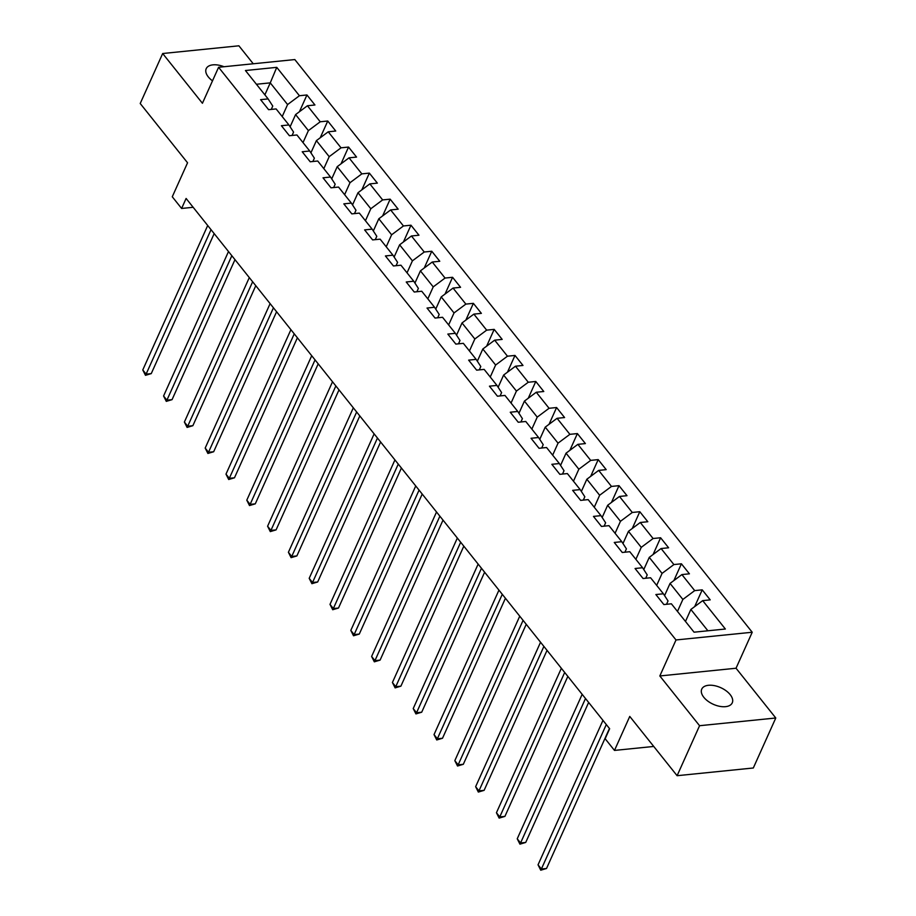<?xml version="1.0" encoding="UTF-8"?>
<svg xmlns="http://www.w3.org/2000/svg" width="916" height="916" viewBox="0 0 916 916"><rect width="100%" height="100%" fill="white"/><g stroke="black" fill="none" stroke-linecap="round" stroke-linejoin="round"><path stroke-width="1.37" d="M224.019 66.731A16.728 9.103 24.2 0 0 206.203 68.689A16.728 9.103 24.2 0 0 208.276 76.875A16.728 9.103 24.2 0 0 212.501 80.837M703.82 697.305A16.728 9.103 24.2 0 0 719.621 706.316A16.728 9.103 24.2 0 0 732.262 702.835A16.728 9.103 24.2 0 0 730.189 694.637A16.728 9.103 24.2 0 0 714.388 685.637A16.728 9.103 24.2 0 0 701.748 689.118A16.728 9.103 24.2 0 0 703.82 697.305M253.251 63.777L238.893 45.8L162.682 53.517L140.217 103.508L187.551 162.785L172.277 196.768L181.608 208.459L193.161 207.291M752.219 632.246L294.815 59.563L218.592 67.28L676.008 639.963L752.219 632.246L736.04 668.233L659.829 675.962L699.572 725.712L775.783 717.995L736.04 668.233M775.783 717.995L753.318 767.986L677.107 775.703L629.761 716.427L614.487 750.422L653.738 746.448M699.572 725.712L677.107 775.703M271.262 109.416L272.762 106.073L268.113 98.905L260.602 99.661L268.606 109.68L276.117 108.924L288.918 124.954L281.407 125.71L289.399 135.728L296.921 134.973L309.723 151.003L302.211 151.758L310.203 161.777L317.726 161.01L330.527 177.04L323.005 177.807L331.008 187.826L338.531 187.059L351.332 203.089L343.809 203.856L351.813 213.875L359.335 213.107L372.136 229.137L364.614 229.893L372.617 239.912L380.14 239.156L392.941 255.186L385.418 255.942L393.422 265.961L400.945 265.205L413.746 281.223L406.223 281.991L414.227 292.009L421.749 291.242L434.55 307.272L427.028 308.039L435.031 318.058L442.543 317.291L455.355 333.321L447.832 334.077L455.836 344.095L463.347 343.34L476.148 359.37L468.637 360.125L476.641 370.144L484.152 369.388L496.953 385.418L489.442 386.174L497.434 396.193L504.956 395.426L517.758 411.456L510.246 412.223L518.238 422.242L525.761 421.475L538.562 437.505L531.04 438.272L539.043 448.29L546.566 447.523L559.367 463.553L551.844 464.309L559.848 474.328L567.37 473.572L580.172 489.602L572.649 490.358L580.652 500.376L588.175 499.621L600.976 515.639L593.453 516.406L601.457 526.425L608.98 525.658L621.781 541.688L614.258 542.455L622.262 552.474L629.784 551.707L642.585 567.737L635.063 568.504L643.066 578.511L650.578 577.756L663.39 593.786L655.867 594.541L663.871 604.56L671.382 603.804L694.053 632.189L725.369 629.017L702.698 600.633L710.221 599.865L702.217 589.847L694.683 606.61M268.113 98.905L245.442 70.521L276.758 67.349L299.429 95.733L306.952 94.966L299.418 111.729M702.217 589.847L694.694 590.614L681.893 574.584L689.416 573.817L681.412 563.798L673.89 564.565L661.089 548.535L668.611 547.779L660.608 537.761L653.085 538.516L640.284 522.486L647.807 521.731L639.803 511.712L632.28 512.468L619.479 496.449L627.002 495.682L618.998 485.663L611.476 486.43L598.675 470.4L606.197 469.633L598.194 459.614L590.683 460.382L577.87 444.352L585.393 443.584L577.389 433.577L569.878 434.333L557.077 418.303L564.588 417.547L556.585 407.528L549.073 408.284L536.272 392.254L543.783 391.498L535.791 381.48L528.269 382.247L515.468 366.217L522.979 365.45L514.987 355.431L507.464 356.198L494.663 340.168L502.186 339.401L494.182 329.382L486.659 330.149L473.858 314.119L481.381 313.364L473.377 303.345L465.855 304.101L453.054 288.071L460.576 287.315L452.573 277.296L445.05 278.052L432.249 262.033L439.772 261.266L431.768 251.247L424.245 252.014L411.444 235.984L418.967 235.217L410.963 225.199L403.441 225.966L390.64 209.936L398.162 209.169L390.159 199.161L382.648 199.917L369.835 183.887L377.358 183.131L369.354 173.113L361.843 173.868L349.042 157.838L356.553 157.083L348.549 147.064L341.038 147.82L328.237 131.801L335.748 131.034L327.756 121.015L320.234 121.782L307.433 105.752L314.944 104.985L306.952 94.966M614.487 750.422L605.155 738.731L609.644 728.735L186.108 198.463L181.608 208.459M288.918 124.954L293.567 132.11L292.067 135.465M290.109 126.786L295.593 114.58L308.394 130.61L303.013 142.598M307.433 105.752L295.593 114.58M320.234 121.782L308.394 130.61M309.723 151.003L314.371 158.159L312.871 161.502M310.913 152.835L316.398 140.629L329.199 156.659L323.817 168.636M328.237 131.801L316.398 140.629M341.038 147.82L329.199 156.659M330.527 177.04L335.176 184.208L333.664 187.551M331.718 178.883L337.202 166.678L350.004 182.708L344.622 194.684M349.042 157.838L337.202 166.678M361.843 173.868L350.004 182.708M351.332 203.089L355.981 210.256L354.469 213.6M352.523 204.921L358.007 192.726L370.808 208.745L365.427 220.733M369.835 183.887L358.007 192.726M382.648 199.917L370.808 208.745M372.136 229.137L376.785 236.294L375.274 239.649M373.327 230.969L378.812 218.764L391.613 234.794L386.231 246.782M390.64 209.936L378.812 218.764M403.441 225.966L391.613 234.794M392.941 255.186L397.59 262.342L396.078 265.697M394.132 257.018L399.616 244.812L412.418 260.842L407.036 272.819M411.444 235.984L399.616 244.812M424.245 252.014L412.418 260.842M413.746 281.223L418.383 288.391L416.883 291.735M414.937 283.067L420.421 270.861L433.222 286.891L427.829 298.868M432.249 262.033L420.421 270.861M445.05 278.052L433.222 286.891M434.55 307.272L439.188 314.44L437.688 317.783M435.741 309.104L441.226 296.91L454.027 312.94L448.634 324.917M453.054 288.071L441.226 296.91M465.855 304.101L454.027 312.94M455.355 333.321L459.992 340.489L458.492 343.832M456.534 335.153L462.019 322.947L474.832 338.977L469.439 350.965M473.858 314.119L462.019 322.947M486.659 330.149L474.832 338.977M476.148 359.37L480.797 366.526L479.297 369.881M477.339 361.202L482.824 348.996L495.625 365.026L490.243 377.014M494.663 340.168L482.824 348.996M507.464 356.198L495.625 365.026M496.953 385.418L501.602 392.575L500.102 395.918M498.144 387.25L503.628 375.045L516.429 391.075L511.048 403.051M515.468 366.217L503.628 375.045M528.269 382.247L516.429 391.075M517.758 411.456L522.406 418.623L520.906 421.967M518.948 413.299L524.433 401.094L537.234 417.124L531.852 429.1M536.272 392.254L524.433 401.094M549.073 408.284L537.234 417.124M538.562 437.505L543.211 444.672L541.7 448.016M539.753 439.337L545.238 427.142L558.039 443.161L552.657 455.149M557.077 418.303L545.238 427.142M569.878 434.333L558.039 443.161M559.367 463.553L564.016 470.71L562.504 474.064M560.558 465.385L566.042 453.18L578.843 469.21L573.462 481.198M577.87 444.352L566.042 453.18M590.683 460.382L578.843 469.21M580.172 489.602L584.82 496.758L583.309 500.113M581.362 491.434L586.847 479.228L599.648 495.258L594.266 507.246M598.675 470.4L586.847 479.228M611.476 486.43L599.648 495.258M600.976 515.639L605.625 522.807L604.113 526.15M602.167 517.483L607.652 505.277L620.453 521.307L615.071 533.284M619.479 496.449L607.652 505.277M632.28 512.468L620.453 521.307M621.781 541.688L626.418 548.856L624.918 552.199M622.972 543.532L628.456 531.326L641.257 547.356L635.864 559.332M640.284 522.486L628.456 531.326M653.085 538.516L641.257 547.356M642.585 567.737L647.223 574.904L645.723 578.248M643.776 569.569L649.261 557.375L662.062 573.393L656.669 585.381M661.089 548.535L649.261 557.375M673.89 564.565L662.062 573.393M663.39 593.786L668.027 600.942L666.527 604.297M664.569 595.618L670.054 583.412L682.867 599.442L677.474 611.43M681.893 574.584L670.054 583.412M694.694 590.614L682.867 599.442M685.477 621.449L690.859 609.461L707.896 630.78M702.698 600.633L690.859 609.461M659.829 675.962L676.008 639.963M162.682 53.517L202.425 103.279L218.592 67.28M264.873 94.84L270.254 82.864L256.423 84.261M282.208 116.55L287.59 104.561L270.254 82.864L276.758 67.349M299.429 95.733L287.59 104.561M681.412 563.798L673.878 580.561M660.608 537.761L653.074 554.524M639.803 511.712L632.269 528.475M618.998 485.663L611.464 502.426M598.194 459.614L590.66 476.377M577.389 433.577L569.855 450.34M556.585 407.528L549.05 424.291M535.791 381.48L528.257 398.242M514.987 355.431L507.453 372.194M494.182 329.382L486.648 346.145M473.377 303.345L465.843 320.108M452.573 277.296L445.039 294.059M431.768 251.247L424.234 268.01M410.963 225.199L403.429 241.961M390.159 199.161L382.625 215.913M369.354 173.113L361.82 189.875M348.549 147.064L341.015 163.827M327.756 121.015L320.222 137.778M606.3 724.545L541.379 869.009L538.035 864.83L602.968 720.365M609.449 728.483L546.52 868.482L541.379 869.009L540.749 870.2L538.035 864.83M546.52 868.482L540.749 870.2M585.496 698.496L520.574 842.96L517.231 838.793L582.164 694.328M588.644 702.435L525.715 842.445L520.574 842.96L519.945 844.151L517.231 838.793M525.715 842.445L519.945 844.151M564.691 672.447L499.77 816.912L496.438 812.744L561.359 668.279M567.84 676.386L504.911 816.396L499.77 816.912L499.14 818.102L496.438 812.744M504.911 816.396L499.14 818.102M543.886 646.41L478.965 790.874L475.633 786.695L540.555 642.231M547.035 650.349L484.117 790.348L478.965 790.874L478.335 792.065L475.633 786.695M484.117 790.348L478.335 792.065M523.082 620.361L458.16 764.826L454.828 760.646L519.75 616.182M526.231 624.3L463.313 764.299L458.16 764.826L457.531 766.016L454.828 760.646M463.313 764.299L457.531 766.016M502.277 594.312L437.356 738.777L434.024 734.609L498.945 590.144M505.426 598.251L442.508 738.262L437.356 738.777L436.737 739.968L434.024 734.609M442.508 738.262L436.737 739.968M481.473 568.264L416.551 712.728L413.219 708.56L478.141 564.096M484.621 572.202L421.704 712.213L416.551 712.728L415.933 713.919L413.219 708.56M421.704 712.213L415.933 713.919M460.679 542.226L395.746 686.691L392.414 682.512L457.336 538.047M463.817 546.154L400.899 686.164L395.746 686.691L395.128 687.882L392.414 682.512M400.899 686.164L395.128 687.882M439.875 516.177L374.942 660.642L371.61 656.463L436.531 511.998M443.012 520.116L380.094 660.115L374.942 660.642L374.323 661.833L371.61 656.463M380.094 660.115L374.323 661.833M419.07 490.129L354.137 634.593L350.805 630.414L415.738 485.949M422.207 494.067L359.29 634.067L354.137 634.593L353.519 635.784L350.805 630.414M359.29 634.067L353.519 635.784M398.265 464.08L333.344 608.545L330 604.377L394.933 459.912M401.414 468.019L338.485 608.029L333.344 608.545L332.714 609.735L330 604.377M338.485 608.029L332.714 609.735M377.461 438.031L312.539 582.496L309.196 578.328L374.129 433.863M380.609 441.97L317.68 581.981L312.539 582.496L311.909 583.687L309.196 578.328M317.68 581.981L311.909 583.687M356.656 411.994L291.735 556.459L288.403 552.279L353.324 407.815M359.805 415.933L296.876 555.932L291.735 556.459L291.105 557.649L288.403 552.279M296.876 555.932L291.105 557.649M335.851 385.945L270.93 530.41L267.598 526.231L332.519 381.766M339 389.884L276.082 529.883L270.93 530.41L270.3 531.601L267.598 526.231M276.082 529.883L270.3 531.601M315.047 359.896L250.125 504.361L246.793 500.193L311.715 355.729M318.195 363.835L255.278 503.846L250.125 504.361L249.496 505.552L246.793 500.193M255.278 503.846L249.496 505.552M294.242 333.848L229.321 478.312L225.989 474.145L290.91 329.68M297.391 337.786L234.473 477.797L229.321 478.312L228.702 479.503L225.989 474.145M234.473 477.797L228.702 479.503M273.437 307.81L208.516 452.275L205.184 448.096L270.106 303.631M276.586 311.738L213.668 451.748L208.516 452.275L207.898 453.454L205.184 448.096M213.668 451.748L207.898 453.454M252.633 281.762L187.711 426.226L184.379 422.047L249.301 277.582M255.782 285.7L192.864 425.7L187.711 426.226L187.093 427.417L184.379 422.047M192.864 425.7L187.093 427.417M231.84 255.713L166.907 400.178L163.575 395.998L228.496 251.534M234.977 259.652L172.059 399.651L166.907 400.178L166.288 401.368L163.575 395.998M172.059 399.651L166.288 401.368M211.035 229.664L146.102 374.129L142.77 369.961L207.703 225.496M214.172 233.603L151.255 373.614L146.102 374.129L145.484 375.32L142.77 369.961M151.255 373.614L145.484 375.32"/></g></svg>

